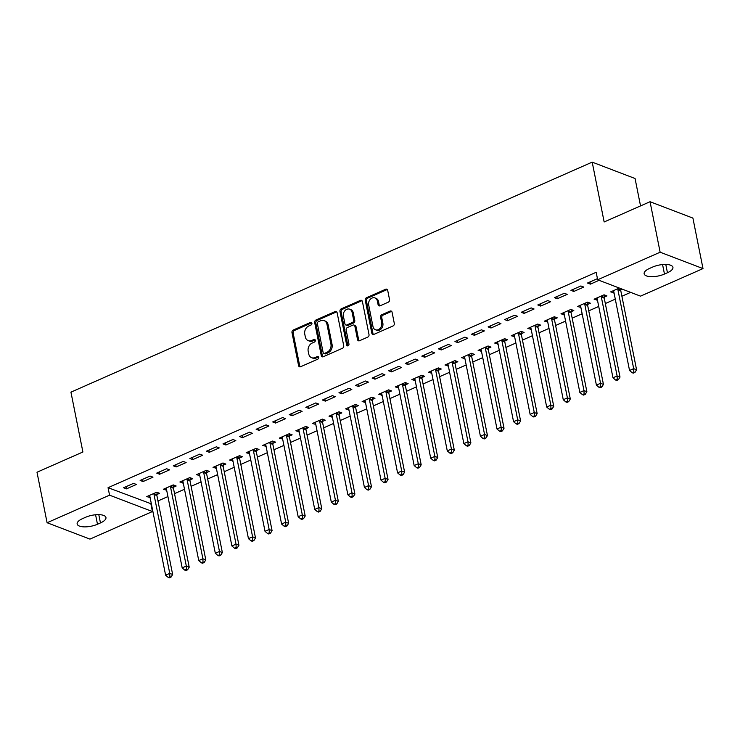 <?xml version="1.0" encoding="UTF-8"?>
<svg xmlns="http://www.w3.org/2000/svg" width="740" height="740" viewBox="0 0 740 740"><rect width="100%" height="100%" fill="white"/><g stroke="black" fill="none" stroke-linecap="round" stroke-linejoin="round"><path stroke-width="1.11" d="M311.919 323.195A1.415 1.129 -69.1 0 0 310.522 322.409L293.243 330.04A2.017 1.61 -69.1 0 0 291.986 332.593L298.59 365.634A2.017 1.61 -69.1 0 0 300.579 366.744L317.858 359.122A1.415 1.129 -69.1 0 0 317.349 356.55L315.111 357.54A6.457 5.152 -69.1 0 1 311.632 357.697A6.457 5.152 -69.1 0 1 308.737 353.961L308.182 351.213A6.457 5.152 -69.1 0 1 312.215 343.036L314.454 342.056A1.415 1.129 -69.1 0 0 313.936 339.484L311.697 340.474A6.457 5.152 -69.1 0 1 308.219 340.631A6.457 5.152 -69.1 0 1 305.324 336.894L304.769 334.138A6.457 5.152 -69.1 0 1 308.802 325.97L311.041 324.98A1.415 1.129 -69.1 0 0 311.919 323.195M311.781 322.816A1.415 1.129 -69.1 0 0 311.688 322.853L294.409 330.484A2.017 1.61 -69.1 0 0 293.142 333.037L299.746 366.069A2.017 1.61 -69.1 0 0 300.125 366.874M318.607 356.957A1.415 1.129 -69.1 0 0 318.505 356.995L316.267 357.984L315.111 357.54M315.194 339.891A1.415 1.129 -69.1 0 0 315.092 339.928L312.863 340.909L311.697 340.474M388.287 302.179A2.017 1.61 -69.1 0 0 389.545 299.626L387.695 290.358A2.017 1.61 -69.1 0 0 385.707 289.238L366.513 297.711A2.017 1.61 -69.1 0 0 365.255 300.264L371.859 333.296A2.017 1.61 -69.1 0 0 373.848 334.415L393.042 325.952A2.017 1.61 -69.1 0 0 394.3 323.399L392.061 312.197A2.017 1.61 -69.1 0 0 390.072 311.078L381.858 314.704A2.017 1.61 -69.1 0 0 380.591 317.257L381.701 322.807A5.402 4.301 -69.1 0 1 380.138 328.31A5.402 4.301 -69.1 0 1 375.43 329.772A5.402 4.301 -69.1 0 1 373.006 326.654L368.659 304.899A5.402 4.301 -69.1 0 1 370.231 299.395A5.402 4.301 -69.1 0 1 374.93 297.933A5.402 4.301 -69.1 0 1 377.363 301.06L378.085 304.686A2.017 1.61 -69.1 0 0 380.073 305.805L388.287 302.179M597.67 279.776L660.135 252.211L703 268.583L640.535 296.148L597.67 279.776L596.172 272.292L108.058 487.688L109.557 495.171L152.422 511.543L89.956 539.109L47.092 522.736L109.557 495.171M47.092 522.736L37 472.24L82.899 451.992L70.938 392.154L592.194 162.134L604.154 221.972L650.044 201.724L660.135 252.211M337.116 312.678A2.017 1.61 -69.1 0 0 335.128 311.558L315.934 320.022A2.017 1.61 -69.1 0 0 314.676 322.585L321.28 355.616A2.017 1.61 -69.1 0 0 323.269 356.736L342.463 348.272A2.017 1.61 -69.1 0 0 343.721 345.719L337.116 312.678M341.223 308.867L360.417 300.403A2.017 1.61 -69.1 0 1 362.406 301.513L369.01 334.554A2.017 1.61 -69.1 0 1 367.752 337.107L359.538 340.733A2.017 1.61 -69.1 0 1 357.54 339.614L354.867 326.22A2.017 1.61 -69.1 0 0 352.869 325.101L347.421 327.506A2.017 1.61 -69.1 0 0 346.163 330.059L348.956 344.007A1.415 1.129 -69.1 0 1 346.671 345.007L339.965 311.42A2.017 1.61 -69.1 0 1 341.223 308.867L342.38 309.311L361.573 300.838L360.417 300.403M640.535 205.914L635.059 178.506L592.194 162.134M570.938 290.348L573.833 291.449L583.777 287.065L580.882 285.954L570.938 290.348M604.265 297.101L606.948 295.917L604.053 294.807L594.109 299.191L597.448 300.107M537.804 304.963L540.699 306.073L550.643 301.689L547.748 300.579L537.804 304.963M571.132 311.725L573.815 310.541L570.91 309.431L560.976 313.815L564.315 314.731M504.662 319.588L507.557 320.697L517.501 316.313L514.605 315.203L504.662 319.588M537.989 326.34L540.672 325.156L537.777 324.055L527.833 328.44L531.172 329.356M471.528 334.212L474.423 335.322L484.367 330.928L481.472 329.827L471.528 334.212M504.856 340.964L507.538 339.78L504.643 338.68L494.699 343.064L498.038 343.98M438.385 348.836L441.29 349.946L451.224 345.552L448.329 344.452L438.385 348.836M471.713 355.589L474.396 354.404L471.5 353.304L461.557 357.688L464.896 358.595M405.252 363.46L408.147 364.561L418.091 360.177L415.196 359.076L405.252 363.46M438.579 370.213L441.262 369.029L438.367 367.919L428.423 372.312L431.762 373.219M372.118 378.085L375.014 379.185L384.948 374.801L382.053 373.691L372.118 378.085M405.437 384.837L408.119 383.653L405.224 382.543L395.289 386.928L398.62 387.843M338.976 392.7L341.871 393.81L351.815 389.425L348.919 388.315L338.976 392.7M372.303 399.461L374.986 398.277L372.091 397.167L362.147 401.552L365.486 402.468M305.842 407.324L308.737 408.434L318.681 404.049L315.776 402.939L305.842 407.324M339.17 414.076L341.843 412.901L338.948 411.792L329.013 416.176L332.343 417.092M272.699 421.948L275.595 423.058L285.538 418.674L282.643 417.564L272.699 421.948M306.027 428.7L308.71 427.517L305.814 426.416L295.871 430.8L299.21 431.716M239.566 436.572L242.461 437.682L252.405 433.289L249.51 432.188L239.566 436.572M272.894 443.325L275.576 442.141L272.671 441.04L262.737 445.425L266.076 446.331M206.423 451.197L209.318 452.297L219.262 447.913L216.367 446.812L206.423 451.197M239.751 457.949L242.433 456.765L239.538 455.655L229.594 460.049L232.934 460.955M173.29 465.821L176.185 466.921L186.129 462.537L183.233 461.427L173.29 465.821M206.617 472.573L209.3 471.389L206.404 470.279L196.461 474.673L199.8 475.579M140.147 480.445L143.051 481.546L152.986 477.161L150.09 476.051L140.147 480.445M173.475 487.198L176.157 486.013L173.262 484.904L163.318 489.288L166.657 490.204M108.058 487.688L151.358 503.866M157.962 500.962L167.924 496.559M174.529 493.645L184.501 489.251M191.096 486.337L201.067 481.934M207.672 479.021L217.634 474.627M224.238 471.713L234.201 467.31M240.805 464.396L250.777 460.003M257.372 457.089L267.344 452.686M273.939 449.781L283.91 445.378M290.515 442.464L300.477 438.071M307.082 435.157L317.044 430.754M323.648 427.84L333.62 423.447M340.215 420.533L350.187 416.13M356.791 413.216L366.753 408.822M373.358 405.909L383.32 401.506M389.925 398.601L399.896 394.198M406.491 391.284L416.463 386.891M423.058 383.977L433.029 379.574M439.634 376.66L449.596 372.266M456.201 369.353L466.163 364.95M472.768 362.036L482.739 357.642M489.334 354.728L499.306 350.335M505.91 347.421L515.873 343.018M522.477 340.104L532.439 335.71M539.044 332.796L549.015 328.394M555.611 325.48L565.582 321.086M572.177 318.172L582.149 313.769M588.753 310.856L598.716 306.462M605.32 303.548L615.282 299.154M621.887 296.24L630.647 292.374M156.908 494.505L159.59 493.321L156.695 492.22L146.751 496.605L150.09 497.511M123.58 487.752L126.475 488.863L136.419 484.469L133.524 483.368L123.58 487.752M190.051 479.881L192.724 478.697L189.829 477.596L179.894 481.98L183.224 482.896M156.723 473.128L159.618 474.238L169.562 469.845L166.657 468.744L156.723 473.128M223.184 465.257L225.867 464.082L222.971 462.972L213.028 467.356L216.367 468.272M189.856 458.504L192.751 459.614L202.695 455.23L199.8 454.12L189.856 458.504M256.318 450.642L259 449.457L256.105 448.348L246.17 452.732L249.5 453.648M222.999 443.88L225.894 444.99L235.829 440.605L232.934 439.495L222.999 443.88M289.46 436.017L292.143 434.833L289.248 433.723L279.304 438.108L282.643 439.024M256.132 429.265L259.028 430.365L268.971 425.981L266.076 424.871L256.132 429.265M322.594 421.393L325.276 420.209L322.381 419.099L312.437 423.493L315.776 424.399M289.266 414.641L292.171 415.741L302.105 411.357L299.21 410.247L289.266 414.641M355.736 406.769L358.419 405.585L355.524 404.484L345.58 408.868L348.919 409.775M322.409 400.016L325.304 401.126L335.248 396.733L332.353 395.632L322.409 400.016M388.87 392.144L391.553 390.961L388.657 389.86L378.714 394.244L382.053 395.151M355.542 385.392L358.438 386.502L368.381 382.108L365.486 381.007L355.542 385.392M422.013 377.52L424.695 376.336L421.791 375.236L411.856 379.62L415.196 380.536M388.685 370.768L391.58 371.878L401.524 367.493L398.629 366.383L388.685 370.768M455.146 362.905L457.829 361.721L454.934 360.611L444.99 364.996L448.329 365.911M421.819 356.144L424.714 357.254L434.658 352.869L431.762 351.759L421.819 356.144M488.289 348.281L490.962 347.097L488.067 345.987L478.132 350.371L481.463 351.287M454.961 341.529L457.857 342.629L467.8 338.245L464.896 337.135L454.961 341.529M521.423 333.657L524.105 332.473L521.21 331.363L511.266 335.757L514.605 336.663M488.095 326.904L490.99 328.005L500.934 323.621L498.038 322.511L488.095 326.904M554.556 319.032L557.239 317.849L554.343 316.739L544.409 321.132L547.739 322.039M521.238 312.28L524.133 313.381L534.067 308.996L531.172 307.896L521.238 312.28M587.699 304.408L590.381 303.224L587.486 302.124L577.542 306.508L580.882 307.414M554.371 297.656L557.266 298.766L567.21 294.372L564.315 293.271L554.371 297.656M619.352 288.054L610.676 291.884L614.015 292.8M620.832 289.784L622.248 289.164M597.448 278.647L587.505 283.032L590.409 284.142L599.076 280.312M652.615 267.066A13.163 4.921 -11.3 0 1 665.574 264.43A13.163 4.921 -11.3 0 1 672.928 267.325A13.163 4.921 -11.3 0 1 667.443 272.736L664.465 274.05A13.163 4.921 -11.3 0 1 651.496 276.686A13.163 4.921 -11.3 0 1 644.142 273.791A13.163 4.921 -11.3 0 1 649.627 268.389L652.615 267.066M650.044 201.724L692.908 218.097L703 268.583M150.923 504.06L152.422 511.543M97.477 524.244A13.163 4.921 -11.3 0 1 84.517 526.88A13.163 4.921 -11.3 0 1 77.154 523.994A13.163 4.921 -11.3 0 1 82.649 518.583L85.627 517.269A13.163 4.921 -11.3 0 1 98.587 514.633A13.163 4.921 -11.3 0 1 105.95 517.519A13.163 4.921 -11.3 0 1 100.455 522.93L97.477 524.244L95.58 514.763M149.647 497.705L149.212 495.523M126.475 488.863L126.04 486.67M166.222 490.398L165.779 488.206M143.051 481.546L142.607 479.354M182.789 483.091L182.345 480.898M159.618 474.238L159.174 472.046M199.356 475.774L198.921 473.582M176.185 466.921L175.75 464.729M215.923 468.466L215.488 466.274M192.751 459.614L192.317 457.422M232.49 461.15L232.055 458.957M209.318 452.297L208.883 450.114M249.066 453.842L248.621 451.65M225.894 444.99L225.45 442.798M265.632 446.535L265.197 444.342M242.461 437.682L242.026 435.49M282.199 439.218L281.764 437.026M259.028 430.365L258.593 428.173M298.766 431.91L298.331 429.718M275.595 423.058L275.16 420.866M315.342 424.594L314.898 422.401M292.171 415.741L291.726 413.549M331.909 417.286L331.464 415.094M308.737 408.434L308.293 406.242M348.475 409.969L348.041 407.777M325.304 401.126L324.869 398.934M365.042 402.662L364.607 400.47M341.871 393.81L341.436 391.617M381.609 395.354L381.174 393.162M358.438 386.502L358.003 384.31M398.185 388.038L397.741 385.845M375.014 379.185L374.57 376.993M414.752 380.73L414.317 378.538M391.58 371.878L391.146 369.686M431.318 373.413L430.884 371.221M408.147 364.561L407.712 362.369M447.885 366.106L447.45 363.914M424.714 357.254L424.279 355.061M464.461 358.789L464.017 356.606M441.29 349.946L440.846 347.754M481.028 351.482L480.584 349.289M457.857 342.629L457.413 340.437M497.595 344.174L497.16 341.982M474.423 335.322L473.988 333.13M514.161 336.857L513.726 334.665M490.99 328.005L490.555 325.813M530.728 329.55L530.293 327.358M507.557 320.697L507.122 318.505M547.304 322.233L546.86 320.041M524.133 313.381L523.689 311.198M563.871 314.925L563.436 312.733M540.699 306.073L540.265 303.881M580.438 307.609L580.003 305.426M557.266 298.766L556.832 296.574M597.004 300.301L596.57 298.109M573.833 291.449L573.398 289.257M613.58 292.994L613.136 290.802M590.409 284.142L589.965 281.949M308.219 340.631L309.385 341.075A6.457 5.152 -69.1 0 0 312.863 340.909M311.632 357.697L312.789 358.142A6.457 5.152 -69.1 0 0 316.267 357.984M336.737 311.873A2.017 1.61 -69.1 0 0 336.284 312.002L317.09 320.466A2.017 1.61 -69.1 0 0 315.832 323.019L322.437 356.06A2.017 1.61 -69.1 0 0 322.816 356.865M318.237 321.808A1.415 1.129 -69.1 0 0 317.358 323.593L323.149 352.591A1.415 1.129 -69.1 0 0 324.546 353.378L326.904 352.332A6.457 5.152 -69.1 0 0 330.937 344.165L326.969 324.342A6.457 5.152 -69.1 0 0 324.074 320.605A6.457 5.152 -69.1 0 0 320.596 320.762L318.237 321.808M323.787 353.415L324.943 353.859A1.415 1.129 -69.1 0 0 325.702 353.822L324.546 353.378M324.074 320.605L325.23 321.049A6.457 5.152 -69.1 0 1 328.135 324.786L332.094 344.609A6.457 5.152 -69.1 0 1 328.061 352.776L325.702 353.822M353.961 325.045L355.117 325.489A2.017 1.61 -69.1 0 1 356.023 326.654L358.706 340.058A2.017 1.61 -69.1 0 0 359.085 340.853M342.38 309.311A2.017 1.61 -69.1 0 0 341.121 311.864L347.837 345.45A1.415 1.129 -69.1 0 0 347.976 345.83M352.092 312.308A5.402 4.301 -69.1 0 0 349.659 309.19A5.402 4.301 -69.1 0 0 344.96 310.652A5.402 4.301 -69.1 0 0 343.388 316.156L344.914 323.815A2.017 1.61 -69.1 0 0 346.912 324.934L352.36 322.529A2.017 1.61 -69.1 0 0 353.618 319.976L352.092 312.308L353.248 312.752A5.402 4.301 -69.1 0 0 350.825 309.635L349.659 309.19M345.821 324.98L346.986 325.424A2.017 1.61 -69.1 0 0 348.068 325.378L346.912 324.934M353.248 312.752L354.775 320.42A2.017 1.61 -69.1 0 1 353.517 322.973L348.068 325.378M374.93 297.933L376.096 298.377A5.402 4.301 -69.1 0 1 378.519 301.504L379.241 305.13A2.017 1.61 -69.1 0 0 379.62 305.925M375.43 329.772L376.586 330.216A5.402 4.301 -69.1 0 0 381.294 328.754A5.402 4.301 -69.1 0 0 382.867 323.25L381.701 322.807M391.682 311.401A2.017 1.61 -69.1 0 0 391.229 311.522L383.015 315.147A2.017 1.61 -69.1 0 0 381.757 317.7L382.867 323.25M387.316 289.553A2.017 1.61 -69.1 0 0 386.863 289.682L367.669 298.146A2.017 1.61 -69.1 0 0 366.411 300.699L373.016 333.74A2.017 1.61 -69.1 0 0 373.395 334.545M149.434 495.421L149.591 495.652A2.054 1.637 110.9 0 1 149.85 496.299L165.612 575.211L169.756 573.38L172.651 574.49L156.889 495.578A2.054 1.637 110.9 0 1 156.862 494.82L157.195 492.405M169.867 576.691L168.211 577.422L169.368 577.866L171.023 577.135L169.867 576.691L169.756 573.38L153.985 494.468A2.054 1.637 110.9 0 1 153.966 493.719L154.013 493.404M168.211 577.422L165.612 575.211M172.651 574.49L171.023 577.135M166.001 488.104L166.158 488.335A2.054 1.637 110.9 0 1 166.417 488.983L182.188 567.895L186.323 566.072L189.218 567.173L173.456 488.261A2.054 1.637 110.9 0 1 173.438 487.512L173.761 485.098M186.434 569.384L184.778 570.115L185.944 570.549L187.599 569.818L186.434 569.384L186.323 566.072L170.561 487.161A2.054 1.637 110.9 0 1 170.542 486.402L170.579 486.088M184.778 570.115L182.188 567.895M189.218 567.173L187.599 569.818M182.577 480.796L182.725 481.028A2.054 1.637 110.9 0 1 182.983 481.675L198.755 560.587L202.899 558.755L205.794 559.865L190.023 480.954A2.054 1.637 110.9 0 1 190.004 480.204L190.328 477.781M203.01 562.067L201.354 562.798L202.51 563.242L204.166 562.511L203.01 562.067L202.899 558.755L187.128 479.844A2.054 1.637 110.9 0 1 187.109 479.095L187.146 478.78M201.354 562.798L198.755 560.587M205.794 559.865L204.166 562.511M199.143 473.489L199.291 473.72A2.054 1.637 110.9 0 1 199.55 474.359L215.322 553.27L219.465 551.448L222.361 552.549L206.59 473.637A2.054 1.637 110.9 0 1 206.571 472.888L206.904 470.474M219.577 554.76L217.921 555.49L219.077 555.934L220.733 555.204L219.577 554.76L219.465 551.448L203.694 472.536A2.054 1.637 110.9 0 1 203.676 471.787L203.722 471.463M217.921 555.49L215.322 553.27M222.361 552.549L220.733 555.204M215.71 466.172L215.867 466.404A2.054 1.637 110.9 0 1 216.126 467.051L231.888 545.963L236.032 544.131L238.928 545.241L223.156 466.329A2.054 1.637 110.9 0 1 223.138 465.58L223.471 463.166M236.143 547.443L234.488 548.173L235.644 548.618L237.3 547.887L236.143 547.443L236.032 544.131L220.261 465.22A2.054 1.637 110.9 0 1 220.243 464.47L220.289 464.156M234.488 548.173L231.888 545.963M238.928 545.241L237.3 547.887M232.277 458.865L232.434 459.096A2.054 1.637 110.9 0 1 232.693 459.743L248.455 538.646L252.599 536.824L255.494 537.924L239.732 459.022A2.054 1.637 110.9 0 1 239.714 458.264L240.038 455.849M252.71 540.135L251.054 540.866L252.211 541.31L253.875 540.579L252.71 540.135L252.599 536.824L236.837 457.912A2.054 1.637 110.9 0 1 236.809 457.163L236.856 456.839M251.054 540.866L248.455 538.646M255.494 537.924L253.875 540.579M248.844 451.548L249.001 451.779A2.054 1.637 110.9 0 1 249.26 452.427L265.031 531.338L269.166 529.507L272.07 530.617L256.299 451.705A2.054 1.637 110.9 0 1 256.281 450.956L256.604 448.542M269.286 532.818L267.621 533.549L268.786 533.993L270.442 533.263L269.286 532.818L269.166 529.507L253.404 450.605A2.054 1.637 110.9 0 1 253.385 449.846L253.422 449.532M267.621 533.549L265.031 531.338M272.07 530.617L270.442 533.263M265.42 444.24L265.568 444.472A2.054 1.637 110.9 0 1 265.827 445.119L281.598 524.031L285.742 522.199L288.637 523.31L272.866 444.398A2.054 1.637 110.9 0 1 272.847 443.649L273.171 441.225M285.853 525.511L284.197 526.242L285.353 526.686L287.009 525.955L285.853 525.511L285.742 522.199L269.971 443.288A2.054 1.637 110.9 0 1 269.952 442.539L269.998 442.224M284.197 526.242L281.598 524.031M288.637 523.31L287.009 525.955M281.986 436.933L282.134 437.164A2.054 1.637 110.9 0 1 282.393 437.803L298.164 516.714L302.308 514.892L305.204 515.993L289.433 437.081A2.054 1.637 110.9 0 1 289.414 436.332L289.747 433.918M302.42 518.204L300.764 518.934L301.92 519.369L303.576 518.638L302.42 518.204L302.308 514.892L286.537 435.98A2.054 1.637 110.9 0 1 286.519 435.222L286.565 434.907M300.764 518.934L298.164 516.714M305.204 515.993L303.576 518.638M298.553 429.616L298.71 429.848A2.054 1.637 110.9 0 1 298.969 430.495L314.731 509.407L318.875 507.575L321.771 508.685L306.009 429.774A2.054 1.637 110.9 0 1 305.981 429.024L306.314 426.601M318.986 510.887L317.331 511.618L318.487 512.062L320.143 511.331L318.986 510.887L318.875 507.575L303.104 428.664A2.054 1.637 110.9 0 1 303.086 427.914L303.132 427.6M317.331 511.618L314.731 509.407M321.771 508.685L320.143 511.331M315.12 422.309L315.277 422.54A2.054 1.637 110.9 0 1 315.536 423.178L331.307 502.09L335.442 500.268L338.337 501.368L322.575 422.457A2.054 1.637 110.9 0 1 322.557 421.707L322.881 419.293M335.553 503.579L333.897 504.31L335.063 504.754L336.719 504.023L335.553 503.579L335.442 500.268L319.68 421.356A2.054 1.637 110.9 0 1 319.661 420.607L319.699 420.283M333.897 504.31L331.307 502.09M338.337 501.368L336.719 504.023M331.696 414.992L331.844 415.223A2.054 1.637 110.9 0 1 332.103 415.871L347.874 494.783L352.018 492.951L354.913 494.061L339.142 415.149A2.054 1.637 110.9 0 1 339.124 414.4L339.447 411.986M352.129 496.263L350.473 496.993L351.63 497.437L353.285 496.707L352.129 496.263L352.018 492.951L336.247 414.039A2.054 1.637 110.9 0 1 336.228 413.29L336.265 412.976M350.473 496.993L347.874 494.783M354.913 494.061L353.285 496.707M348.262 407.685L348.411 407.916A2.054 1.637 110.9 0 1 348.67 408.563L364.441 487.475L368.585 485.644L371.48 486.754L355.709 407.842A2.054 1.637 110.9 0 1 355.69 407.083L356.014 404.669M368.696 488.955L367.04 489.686L368.196 490.13L369.852 489.399L368.696 488.955L368.585 485.644L352.814 406.732A2.054 1.637 110.9 0 1 352.795 405.983L352.841 405.659M367.04 489.686L364.441 487.475M371.48 486.754L369.852 489.399M364.829 400.368L364.986 400.599A2.054 1.637 110.9 0 1 365.246 401.246L381.007 480.158L385.151 478.327L388.047 479.437L372.276 400.525A2.054 1.637 110.9 0 1 372.257 399.776L372.59 397.361M385.263 481.638L383.607 482.369L384.763 482.813L386.419 482.082L385.263 481.638L385.151 478.327L369.38 399.424A2.054 1.637 110.9 0 1 369.362 398.666L369.408 398.351M383.607 482.369L381.007 480.158M388.047 479.437L386.419 482.082M381.396 393.06L381.553 393.292A2.054 1.637 110.9 0 1 381.812 393.939L397.574 472.851L401.718 471.019L404.614 472.129L388.851 393.218A2.054 1.637 110.9 0 1 388.833 392.468L389.157 390.045M401.829 474.331L400.174 475.062L401.33 475.505L402.995 474.775L401.829 474.331L401.718 471.019L385.956 392.108A2.054 1.637 110.9 0 1 385.929 391.358L385.975 391.044M400.174 475.062L397.574 472.851M404.614 472.129L402.995 474.775M397.963 385.753L398.12 385.984A2.054 1.637 110.9 0 1 398.379 386.622L414.15 465.534L418.285 463.712L421.19 464.812L405.418 385.901A2.054 1.637 110.9 0 1 405.4 385.151L405.724 382.737M418.405 467.023L416.74 467.754L417.906 468.189L419.562 467.458L418.405 467.023L418.285 463.712L402.523 384.8A2.054 1.637 110.9 0 1 402.505 384.051L402.542 383.727M416.74 467.754L414.15 465.534M421.19 464.812L419.562 467.458M414.539 378.436L414.687 378.667A2.054 1.637 110.9 0 1 414.946 379.315L430.717 458.227L434.861 456.395L437.756 457.505L421.985 378.593A2.054 1.637 110.9 0 1 421.967 377.844L422.29 375.421M434.972 459.707L433.316 460.437L434.473 460.881L436.128 460.151L434.972 459.707L434.861 456.395L419.09 377.483A2.054 1.637 110.9 0 1 419.071 376.734L419.118 376.42M433.316 460.437L430.717 458.227M437.756 457.505L436.128 460.151M431.106 371.129L431.254 371.36A2.054 1.637 110.9 0 1 431.513 371.998L447.284 450.91L451.428 449.088L454.323 450.188L438.552 371.276A2.054 1.637 110.9 0 1 438.533 370.527L438.866 368.113M451.539 452.399L449.883 453.13L451.039 453.574L452.695 452.843L451.539 452.399L451.428 449.088L435.657 370.176A2.054 1.637 110.9 0 1 435.638 369.427L435.684 369.103M449.883 453.13L447.284 450.91M454.323 450.188L452.695 452.843M447.672 363.812L447.829 364.043A2.054 1.637 110.9 0 1 448.089 364.69L463.851 443.602L467.995 441.771L470.89 442.881L455.128 363.969A2.054 1.637 110.9 0 1 455.1 363.22L455.433 360.805M468.106 445.082L466.45 445.813L467.606 446.257L469.262 445.526L468.106 445.082L467.995 441.771L452.223 362.859A2.054 1.637 110.9 0 1 452.205 362.11L452.251 361.795M466.45 445.813L463.851 443.602M470.89 442.881L469.262 445.526M464.239 356.504L464.396 356.736A2.054 1.637 110.9 0 1 464.655 357.383L480.427 436.295L484.561 434.463L487.457 435.573L471.695 356.661A2.054 1.637 110.9 0 1 471.676 355.903L472 353.489M484.672 437.775L483.016 438.506L484.182 438.95L485.838 438.219L484.672 437.775L484.561 434.463L468.799 355.552A2.054 1.637 110.9 0 1 468.781 354.802L468.818 354.479M483.016 438.506L480.427 436.295M487.457 435.573L485.838 438.219M480.815 349.188L480.963 349.419A2.054 1.637 110.9 0 1 481.222 350.066L496.993 428.978L501.137 427.156L504.033 428.257L488.261 349.345A2.054 1.637 110.9 0 1 488.243 348.596L488.566 346.181M501.248 430.458L499.593 431.198L500.749 431.633L502.404 430.902L501.248 430.458L501.137 427.156L485.366 348.244A2.054 1.637 110.9 0 1 485.348 347.486L485.385 347.171M499.593 431.198L496.993 428.978M504.033 428.257L502.404 430.902M497.382 341.88L497.53 342.111A2.054 1.637 110.9 0 1 497.789 342.759L513.56 421.671L517.704 419.839L520.599 420.949L504.828 342.037A2.054 1.637 110.9 0 1 504.81 341.288L505.133 338.865M517.815 423.151L516.159 423.881L517.316 424.325L518.971 423.595L517.815 423.151L517.704 419.839L501.933 340.927A2.054 1.637 110.9 0 1 501.914 340.178L501.96 339.864M516.159 423.881L513.56 421.671M520.599 420.949L518.971 423.595M513.949 334.572L514.106 334.804A2.054 1.637 110.9 0 1 514.365 335.442L530.127 414.354L534.271 412.532L537.166 413.632L521.395 334.721A2.054 1.637 110.9 0 1 521.376 333.971L521.709 331.557M534.382 415.843L532.726 416.574L533.882 417.018L535.538 416.278L534.382 415.843L534.271 412.532L518.5 333.62A2.054 1.637 110.9 0 1 518.481 332.871L518.527 332.547M532.726 416.574L530.127 414.354M537.166 413.632L535.538 416.278M530.515 327.256L530.673 327.487A2.054 1.637 110.9 0 1 530.932 328.135L546.693 407.046L550.837 405.215L553.733 406.325L537.971 327.413A2.054 1.637 110.9 0 1 537.952 326.664L538.276 324.24M550.949 408.526L549.293 409.257L550.449 409.701L552.114 408.97L550.949 408.526L550.837 405.215L535.076 326.303A2.054 1.637 110.9 0 1 535.048 325.554L535.094 325.239M549.293 409.257L546.693 407.046M553.733 406.325L552.114 408.97M547.082 319.948L547.239 320.18A2.054 1.637 110.9 0 1 547.498 320.818L563.27 399.73L567.404 397.907L570.309 399.008L554.538 320.096A2.054 1.637 110.9 0 1 554.519 319.347L554.843 316.933M567.524 401.219L565.86 401.95L567.025 402.394L568.681 401.663L567.524 401.219L567.404 397.907L551.642 318.996A2.054 1.637 110.9 0 1 551.624 318.246L551.661 317.923M565.86 401.95L563.27 399.73M570.309 399.008L568.681 401.663M563.658 312.632L563.806 312.863A2.054 1.637 110.9 0 1 564.065 313.51L579.836 392.422L583.98 390.591L586.876 391.7L571.104 312.789A2.054 1.637 110.9 0 1 571.086 312.039L571.409 309.625M584.091 393.902L582.436 394.633L583.592 395.077L585.248 394.346L584.091 393.902L583.98 390.591L568.209 311.679A2.054 1.637 110.9 0 1 568.191 310.93L568.237 310.615M582.436 394.633L579.836 392.422M586.876 391.7L585.248 394.346M580.225 305.324L580.373 305.555A2.054 1.637 110.9 0 1 580.632 306.203L596.403 385.115L600.547 383.283L603.442 384.393L587.671 305.481A2.054 1.637 110.9 0 1 587.653 304.723L587.986 302.308M600.658 386.595L599.002 387.325L600.159 387.769L601.814 387.039L600.658 386.595L600.547 383.283L584.776 304.371A2.054 1.637 110.9 0 1 584.757 303.622L584.804 303.308M599.002 387.325L596.403 385.115M603.442 384.393L601.814 387.039M596.791 298.007L596.949 298.239A2.054 1.637 110.9 0 1 597.208 298.886L612.97 377.798L617.114 375.976L620.009 377.076L604.247 298.164A2.054 1.637 110.9 0 1 604.219 297.415L604.552 295.001M617.225 379.287L615.569 380.018L616.725 380.453L618.381 379.722L617.225 379.287L617.114 375.976L601.343 297.064A2.054 1.637 110.9 0 1 601.324 296.305L601.37 295.991M615.569 380.018L612.97 377.798M620.009 377.076L618.381 379.722M613.358 290.7L613.515 290.931A2.054 1.637 110.9 0 1 613.774 291.579L629.546 370.49L633.68 368.659L636.576 369.769L620.814 290.857A2.054 1.637 110.9 0 1 620.795 290.108L620.99 288.683M633.791 371.97L632.136 372.701L633.301 373.145L634.957 372.414L633.791 371.97L633.68 368.659L617.918 289.747A2.054 1.637 110.9 0 1 617.9 288.998L617.937 288.683M632.136 372.701L629.546 370.49M636.576 369.769L634.957 372.414M311.688 322.853L310.522 322.409M318.505 356.995L317.349 356.55M315.092 339.928L313.936 339.484M299.746 366.069L298.59 365.634M293.142 333.037L291.986 332.593M294.409 330.484L293.243 330.04M322.437 356.06L321.28 355.616M315.832 323.019L314.676 322.585M317.09 320.466L315.934 320.022M336.284 312.002L335.128 311.558M328.061 352.776L326.904 352.332M332.094 344.609L330.937 344.165M328.135 324.786L326.969 324.342M358.706 340.058L357.54 339.614M356.023 326.654L354.867 326.22M347.837 345.45L346.671 345.007M341.121 311.864L339.965 311.42M353.517 322.973L352.36 322.529M354.775 320.42L353.618 319.976M379.241 305.13L378.085 304.686M378.519 301.504L377.363 301.06M381.757 317.7L380.591 317.257M383.015 315.147L381.858 314.704M391.229 311.522L390.072 311.078M373.016 333.74L371.859 333.296M366.411 300.699L365.255 300.264M367.669 298.146L366.513 297.711M386.863 289.682L385.707 289.238M100.455 522.93L98.799 514.633M667.443 272.736L665.787 264.439M664.465 274.05L662.568 264.559M156.889 495.578L153.985 494.468M156.862 494.82L153.966 493.719M173.456 488.261L170.561 487.161M173.438 487.512L170.542 486.402M190.023 480.954L187.128 479.844M190.004 480.204L187.109 479.095M206.59 473.637L203.694 472.536M206.571 472.888L203.676 471.787M223.156 466.329L220.261 465.22M223.138 465.58L220.243 464.47M239.732 459.022L236.837 457.912M239.714 458.264L236.809 457.163M256.299 451.705L253.404 450.605M256.281 450.956L253.385 449.846M272.866 444.398L269.971 443.288M272.847 443.649L269.952 442.539M289.433 437.081L286.537 435.98M289.414 436.332L286.519 435.222M306.009 429.774L303.104 428.664M305.981 429.024L303.086 427.914M322.575 422.457L319.68 421.356M322.557 421.707L319.661 420.607M339.142 415.149L336.247 414.039M339.124 414.4L336.228 413.29M355.709 407.842L352.814 406.732M355.69 407.083L352.795 405.983M372.276 400.525L369.38 399.424M372.257 399.776L369.362 398.666M388.851 393.218L385.956 392.108M388.833 392.468L385.929 391.358M405.418 385.901L402.523 384.8M405.4 385.151L402.505 384.051M421.985 378.593L419.09 377.483M421.967 377.844L419.071 376.734M438.552 371.276L435.657 370.176M438.533 370.527L435.638 369.427M455.128 363.969L452.223 362.859M455.1 363.22L452.205 362.11M471.695 356.661L468.799 355.552M471.676 355.903L468.781 354.802M488.261 349.345L485.366 348.244M488.243 348.596L485.348 347.486M504.828 342.037L501.933 340.927M504.81 341.288L501.914 340.178M521.395 334.721L518.5 333.62M521.376 333.971L518.481 332.871M537.971 327.413L535.076 326.303M537.952 326.664L535.048 325.554M554.538 320.096L551.642 318.996M554.519 319.347L551.624 318.246M571.104 312.789L568.209 311.679M571.086 312.039L568.191 310.93M587.671 305.481L584.776 304.371M587.653 304.723L584.757 303.622M604.247 298.164L601.343 297.064M604.219 297.415L601.324 296.305M620.814 290.857L617.918 289.747M620.795 290.108L617.9 288.998"/></g></svg>
